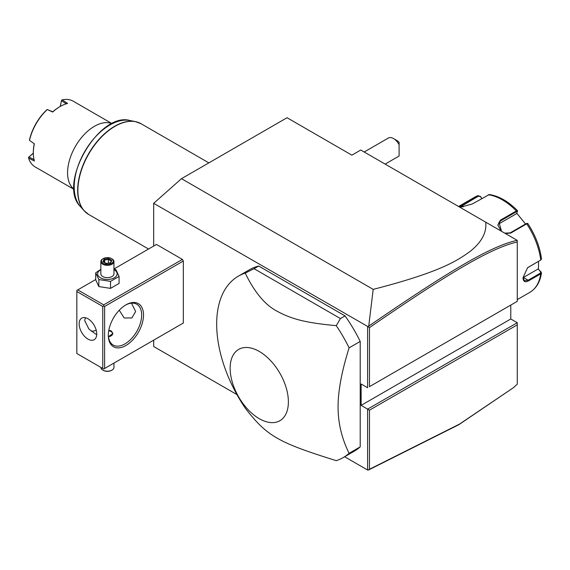 <?xml version="1.0" encoding="UTF-8"?>
<svg xmlns="http://www.w3.org/2000/svg" width="570" height="570" viewBox="0 0 570 570"><rect width="100%" height="100%" fill="white"/><g stroke="black" fill="none" stroke-linecap="round" stroke-linejoin="round"><path stroke-width="0.85" d="M153.693 246.048L153.693 203.319L181.481 178.681L287.052 117.734L351.875 155.161L360.76 150.024L517.211 240.348L517.268 242.022C491.133 247.743 448.483 273.272 369.467 327.593L369.467 386.667L517.268 301.338L517.268 242.022M236.921 394.575L153.693 346.524L153.693 340.155M153.693 203.319L368.177 326.738L368.726 326.126L373.2 289.375L181.481 178.681M510.784 305.078L510.784 318.979L517.268 322.72L367.614 409.125L367.614 470.029L344.629 456.762M367.614 326.824L367.614 387.735L361.131 383.995L361.131 405.377L369.467 410.193L369.467 469.267L459.612 424.044L513.534 387.614L517.268 384.173L517.268 324.857L369.467 410.193M76.836 291.498L76.836 353.521L102.764 368.491L102.764 306.468L76.836 291.498L76.836 290.429L77.755 289.895L103.69 304.865L103.69 305.933L104.616 306.468L104.616 368.491L103.69 369.025L183.326 323.04L183.326 261.024L182.407 259.414L156.472 244.445L113.943 269.004M343.14 457.617L354.248 451.205A104.773 60.491 -120 0 0 360.204 446.873L360.204 341.43A104.773 60.491 -120 0 0 345.057 315.894L258.68 266.026A104.773 60.491 -120 0 0 249.482 269.731L238.367 276.151A104.773 60.491 -120 0 0 216.671 324.109A104.773 60.491 -120 0 0 245.243 408.106C266.974 436.136 277.896 442.441 336.264 460.66A104.773 60.491 -120 0 0 343.14 457.617A104.773 60.491 -120 0 0 349.096 453.293C341.715 438.323 338.046 422.869 338.074 406.93C338.046 391.02 341.722 371.327 349.096 347.843A104.773 60.491 -120 0 0 336.264 325.662L340.425 318.566L254.049 268.698L245.243 273.108A104.773 60.491 -120 0 0 238.367 276.151M513.534 387.614L458.857 424.686L368.726 469.901L367.614 470.029M373.2 289.375C439.342 272.353 456.627 261.167 470.036 251.484C481.586 242.321 486.823 232.553 485.747 222.186M517.268 241.473L517.268 240.925M517.268 301.338L369.467 386.667M510.784 318.979L361.131 405.377M517.268 322.72L517.268 324.857M368.177 470.122L369.467 469.267M368.177 326.738L369.467 327.593M517.211 240.348C490.848 245.969 448.141 271.548 368.726 326.126M538.557 261.352L538.422 269.254L541.5 272.887L540.745 273.842L528.476 280.924C525.048 282.684 523.224 281.616 523.011 277.704L527.592 267.701L540.745 260.02L541.5 258.865C539.854 246.774 535.287 234.99 527.806 223.511L526.958 223.355M541.151 271.961L540.695 271.669L540.374 273.137L528.105 280.219L524.407 280.739L523.011 277.483M527.435 267.829L540.731 260.034M501.123 231.064L497.824 225.043L500.367 220.177L516.349 210.957L517.51 210.815L516.555 213.665L498.201 224.259L500.56 220.904L516.534 211.677L517.41 211.641M527.77 223.754L526.709 223.853L510.734 233.073L505.355 233.508M459.178 206.846L478.202 195.546L474.81 197.106A55.005 31.756 -120 0 1 477.916 195.681L480.432 196.422L481.686 198.56M517.51 210.815L517.467 210.651C508.283 201.36 498.9 195.994 489.317 194.541L472.302 203.974L459.983 207.309M459.84 207.224L478.465 196.116L480.453 196.721M538.422 269.254L540.695 271.669M538.037 269.026L523.381 277.49A7.859 4.539 -60 0 1 523.018 277.683L523.011 277.69M527.029 223.618L526.16 223.647L510.186 232.873L504.742 233.151M501.564 231.313L498.971 222.329L500.56 220.904L500.367 220.177M516.755 213.194L525.533 224.01M480.432 196.422L481.814 198.481M393.549 138.581L397.247 140.726A5.237 3.021 60 0 1 399.1 142.365L399.1 144.687A10.474 6.049 -120 0 0 393.549 138.581A10.474 6.049 -120 0 0 388.305 138.068L364.18 151.998M385.135 164.096L398.786 156.216A10.474 6.049 -120 0 0 399.1 156.002L399.1 144.687M77.755 289.895L95.71 279.528M103.69 304.865L182.407 259.414M104.616 306.468L183.326 261.024M104.616 368.491L183.326 323.04M108.321 335.338A24.881 14.364 -60 0 1 125.913 304.865A24.881 14.364 -60 0 1 143.512 315.025A24.881 14.364 -60 0 1 125.913 345.498A24.881 14.364 -60 0 1 108.321 335.338M103.69 369.025L102.764 368.491M102.764 306.468L103.69 305.933M79.145 323.846A12.44 7.182 60 0 1 81.724 318.145A12.44 7.182 60 0 1 91.314 321.48A12.44 7.182 60 0 1 96.743 333.999A12.44 7.182 60 0 1 94.164 339.699A12.44 7.182 60 0 1 84.581 336.364A12.44 7.182 60 0 1 79.145 323.846M85.315 317.711L84.702 320.639L88.92 329.061L96.715 334.818M131.471 303.169L135.639 311.548L131.855 317.939L124.16 317.974L119.258 310.215M125.443 305.142A23.577 13.609 -60 0 1 136.772 304.23A23.577 13.609 -60 0 1 141.659 315.025A23.577 13.609 -60 0 1 131.364 338.744A23.577 13.609 -60 0 1 113.202 345.064A23.577 13.609 -60 0 1 108.328 334.797M91.293 331.191A23.577 13.609 120 0 0 96.23 330.279M108.813 330.272L111.285 330.956L112.896 333.471L108.457 336.685M108.549 336.685A5.237 3.021 0 0 0 112.425 334.576A5.237 3.021 0 0 0 111.1 331.597A5.237 3.021 0 0 0 108.72 330.807M111.1 331.597L111.285 331.704A5.5 3.178 180 0 1 112.881 333.728M113.943 363.104L113.943 367.422A6.548 3.783 180 0 1 112.026 370.094A6.548 3.783 180 0 1 102.764 370.094L103.227 370.357A5.892 3.406 180 0 0 111.563 370.357L112.026 370.094M100.847 367.379L100.847 367.422A6.548 3.783 0 0 0 102.764 370.094M100.847 269.346L95.71 272.823L95.71 279.82L98.838 286.567L110.523 288.377L119.08 283.44L119.08 276.436L115.945 269.688L113.943 269.09M110.523 288.377L110.523 281.381L119.08 276.436M98.838 286.567L98.838 279.571L110.523 281.381M95.71 272.823L98.838 279.571M100.847 269.688A9.74 5.622 0 0 0 100.505 277.832A9.74 5.622 0 0 0 114.278 277.832A9.74 5.622 0 0 0 114.278 269.874A9.74 5.622 0 0 0 113.943 269.688M113.943 261.559A6.548 3.783 0 0 1 109.896 265.05A6.548 3.783 0 0 1 102.764 264.231A6.548 3.783 180 0 1 100.847 261.559L100.847 273.849A6.548 3.783 0 0 0 102.764 276.528A6.548 3.783 0 0 0 109.896 277.348A6.548 3.783 0 0 0 113.943 273.849L113.943 261.559A6.548 3.783 0 0 0 112.026 258.88L111.563 258.616A5.892 3.406 180 0 0 103.227 258.616A5.892 3.406 180 0 0 103.227 263.425A5.892 3.406 0 0 0 111.563 263.425A5.892 3.406 0 0 0 111.563 258.616M100.847 261.559A6.548 3.783 180 0 1 102.764 258.88L103.227 258.616M102.906 261.716L106.191 263.611L110.68 262.92L111.877 260.326L108.592 258.431L104.111 259.122L102.906 261.716L103.654 262.15M104.111 259.122L104.652 259.991L103.733 261.965M108.592 258.431L108.393 259.407L104.652 259.991L104.652 262.499M111.877 260.326L110.167 262.977M110.68 262.92L110.131 263.148L110.68 262.92M108.393 263.141L108.393 259.407L111.1 260.967M360.204 341.43L349.096 347.843M360.204 446.873L349.096 453.293M258.68 266.026L254.049 268.698M345.057 315.894L340.425 318.566M336.264 325.662C305.071 322.784 291.277 318.908 277.284 311.327C265.207 305.1 254.526 292.36 245.243 273.108M288.384 401.871A41.182 23.776 -120 0 0 259.264 351.441A41.182 23.776 -120 0 0 230.152 368.249A41.182 23.776 -120 0 0 259.264 418.686A41.182 23.776 -120 0 0 288.384 401.871M111.984 123.697A37.983 21.931 120 0 0 94.428 126.291A37.983 21.931 120 0 0 67.574 172.803A37.983 21.931 -60 0 0 74.1 189.304M112.09 123.64L73.224 101.203A37.983 21.931 120 0 0 62.194 99.878L67.616 103.419A37.983 21.931 120 0 0 60.163 106.504L59.608 106.825A37.193 21.475 120 0 0 52.803 111.791L47.282 109.533A37.983 21.931 120 0 0 29.49 140.355L34.364 143.804A37.983 21.931 120 0 0 33.309 153.024L33.309 153.024A37.983 21.931 120 0 0 34.364 161.018L28.585 158.09A37.983 21.931 120 0 0 35.247 166.989L74.107 189.425M47.282 109.533L52.711 112.026A37.983 21.931 120 0 1 60.163 106.504M60.249 106.455L61.574 100.135L60.327 106.412M61.574 100.135L62.194 99.878M66.412 103.932L61.489 100.733M29.49 140.355L29.533 139.614A37.193 21.475 120 0 1 46.662 109.939L47.289 109.518M34.364 143.804L29.476 140.363M33.309 153.024L33.309 152.382A37.193 21.475 -60 0 1 34.207 144.003M34.207 159.721L28.97 157.056L28.5 157.427L33.309 153.123M28.585 158.09L28.5 157.427M28.97 157.056L33.309 153.209M517.268 299.62L529.815 292.374A55.005 31.756 -120 0 0 540.745 273.842L540.374 273.137M528.476 280.924L528.105 280.219L523.381 277.49M528.476 267.102L528.105 267.387M540.374 260.305L540.745 260.02A55.005 31.756 -120 0 0 526.709 223.853L526.16 223.647M516.534 211.677L516.349 210.957A55.005 31.756 -120 0 0 488.276 194.755M461.942 204.901L463.125 206.967M477.916 195.681L478.465 196.116M510.734 233.073L510.186 232.873M208.862 162.877L141.118 123.761A52.383 30.246 120 0 0 100.748 137.798A52.383 30.246 120 0 0 77.883 190.515A52.383 30.246 120 0 0 88.728 214.498L148.535 249.026M86.298 212.802A52.34 30.217 -60 0 1 84.025 210.636A52.34 30.217 -60 0 1 88.514 153.886A52.34 30.217 -60 0 1 135.418 121.624A52.34 30.217 -60 0 1 138.432 122.5M141.118 123.761L135.418 121.624L129.953 120.505A50.538 29.177 120 0 0 84.659 151.656A50.538 29.177 120 0 0 80.327 206.461L84.025 210.636L88.728 214.498M529.815 292.374C536.242 288.463 540.132 281.972 541.5 272.887M458.558 206.49L474.81 197.106M540.973 259.87L540.559 260.184M103.434 261.794L106.334 263.468M106.312 263.461L110.352 262.834M129.953 120.505C99.073 111.506 57.1 184.217 80.327 206.461"/></g></svg>
